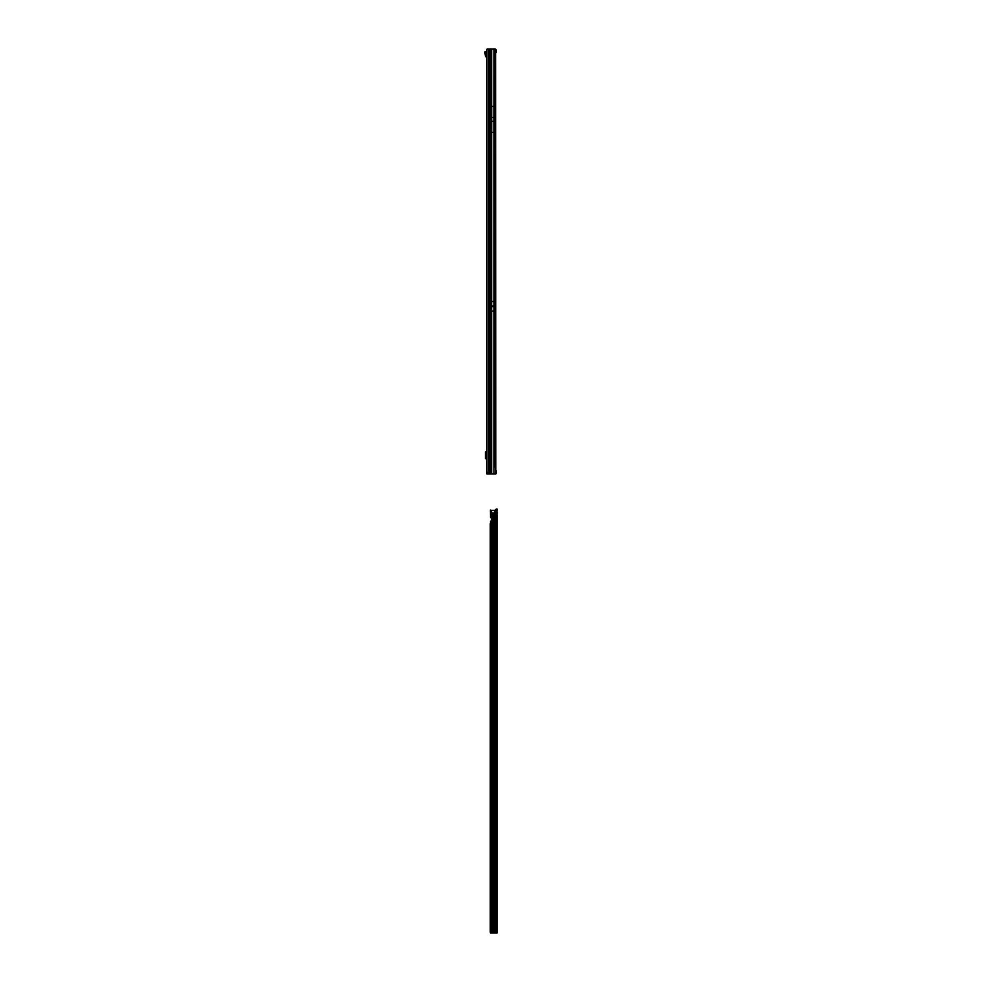<?xml version="1.0" encoding="UTF-8"?>
<svg xmlns="http://www.w3.org/2000/svg" width="982" height="982" viewBox="0 0 982 982"><rect width="100%" height="100%" fill="white"/><g stroke="black" fill="none" stroke-linecap="round" stroke-linejoin="round"><path stroke-width="1.47" d="M492.976 306.556L494.069 306.556L494.069 311.122L491.638 311.122L491.614 306.605L494.069 306.605M489.858 474.011L486.974 474.011L486.974 49.1L489.858 49.1L490.263 474.011L489.858 49.1M487.821 474.011L487.821 472.305M491.614 306.605L491.614 301.499L494.069 301.499L494.069 306.556M493.971 106.326L493.971 132.386L491.7 132.386L491.7 106.326L493.971 106.326M490.263 474.011L494.032 474.011L494.032 467.211L495.591 467.211L495.591 50.917L495.333 49.1L490.263 49.1M495.836 470.611L495.591 52.5M495.64 472.158L496.364 472.403L495.787 474.011L494.032 474.011M495.112 49.1L496.364 50.708L495.64 50.954L495.112 49.1M495.591 467.211L495.935 472.035L495.112 474.011M496.168 470.611L496.364 472.403M496.241 473.287L495.579 473.189M496.168 52.5L496.364 50.708M495.579 49.91L496.241 49.824M485.39 451.966L485.39 458.655L485.39 451.978L486.974 451.966M485.39 458.655L486.974 458.655M485.39 452.457L485.39 458.164M486.974 453.893L486.299 453.893L486.299 456.728L486.974 456.728M486.974 56.219A1.129 1.129 0 0 0 486.691 56.183L485.39 55.925A1.129 1.129 0 0 0 486.52 57.03L486.974 57.312M485.39 55.925L484.826 51.911L485.636 51.653L486.237 55.925M486.237 55.864L485.39 55.864M497.174 919.864L497.174 917.605M496.241 509.13L496.843 509.13A1.694 1.203 89.9 0 0 496.119 509.621L495.517 509.621A1.694 1.203 -90.1 0 1 496.241 509.13L497.174 509.118L496.843 512.236A1.412 1.007 89.9 0 0 496.843 515.071L497.174 512.309L496.327 512.309M492.473 513.93L492.804 512.837L493.332 513.93L492.473 513.93L493.246 516.078L493.246 932.888L497.174 932.9L496.241 932.888L496.843 519.232L495.701 519.318M496.327 514.838L496.327 512.469M497.027 509.118L496.843 512.236M491.221 932.888L492.804 932.888L492.804 514.347L492.645 516.078L491.626 516.078L490.988 510.419L494.916 510.431L494.265 516.078L493.246 516.078M491.663 518.177L490.791 517.612L491.626 517.993L491.663 519.625L490.263 523.713L490.263 931.648L490.374 932.888L496.241 932.888M490.497 517.612L490.435 510.026L490.497 517.612M493.087 514.31L493.246 932.888M493.087 512.837L493.099 513.549L492.804 512.837M494.547 932.888L495.382 932.888L495.701 519.232M496.327 932.9L497.174 932.9L497.174 514.998L496.327 514.998M496.72 519.318L496.843 515.071M491.614 306.065L492.706 306.065M492.976 306.065L494.069 306.065M491.614 306.016L494.069 306.016M491.614 306.556L492.706 306.556M491.638 301.499L491.638 49.1M494.032 301.499L494.032 49.1M493.971 117.447L491.7 117.447M493.971 121.265L491.7 121.265M488.962 474.011L488.962 49.1M490.399 474.011L490.399 49.1M491.638 474.011L491.638 311.122M494.032 467.211L494.032 311.122M495.259 49.1L495.259 467.211M486.691 451.966L486.691 453.893M486.691 456.728L486.691 458.655M486.52 451.966L486.52 453.893M486.52 456.728L486.52 458.655M485.709 51.862L484.899 52.132M495.701 519.404L495.1 932.888M494.265 932.888L494.265 516.078M491.626 516.078L491.626 517.993M491.626 519.809L491.626 932.888M492.645 516.078L492.645 932.888M494.781 932.888L495.628 932.888L495.628 510.026M491.344 932.888L490.497 932.888L490.497 521.221"/></g></svg>
